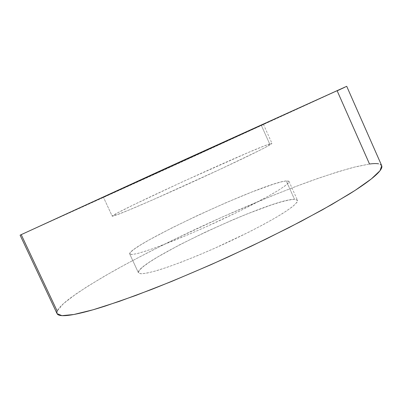 <?xml version="1.0" encoding="UTF-8"?>
<svg xmlns="http://www.w3.org/2000/svg" width="402" height="402" viewBox="0 0 402 402"><rect width="100%" height="100%" fill="white"/><g stroke="black" fill="none" stroke-linecap="round" stroke-linejoin="round"><path stroke-width="0.3" stroke-dasharray="2.01 1.51" d="M381.714 165.674C380.599 163.609 376.533 163.056 369.513 164.021L337.167 90.817L344.8 87.254M21.236 234.693L168.473 168.001L337.167 90.817L168.473 168.001L20.105 235.155L21.236 234.693L57.179 311.088L57.039 313.635M129.725 254.014L129.72 254.004C126.725 246.315 263.526 182.734 286.259 180.915L294.52 199.332C270.737 198.729 134.253 262.586 138.429 272.812L129.725 254.014L138.439 272.827L141.067 273.782C144.569 273.616 149.916 272.526 157.112 270.511C172.9 265.727 196.955 256.31 221.909 245.004C246.808 233.582 269.672 221.618 283.601 212.849L291.902 207.125C295.671 204.015 297.535 201.749 297.505 200.317L294.52 199.332L286.259 180.915L289.023 181.408L287.842 183.548C285.304 185.774 280.857 188.809 274.511 192.648C260.33 200.915 237.286 212.573 212.336 223.999C193.196 232.642 175.991 239.899 160.72 245.758C151.514 249.165 144.006 251.687 138.203 253.33C133.489 254.436 130.665 254.667 129.725 254.014L131.926 254.531L137.358 253.546L145.996 250.999L157.619 246.918L187.92 234.763L205.176 227.236L239.461 211.171L267.662 196.553L277.792 190.679L284.757 186.091L288.43 182.915L288.867 181.196L286.259 180.915L280.892 181.98L273.129 184.277L251.974 191.97L225.964 202.719L198.201 215.181L171.679 228.009L149.403 239.783L140.821 244.803L134.449 248.974L130.65 252.109L129.725 254.014L138.429 272.812M103.445 197.251L261.33 125.354L269.662 143.926C249.049 150.624 111.615 213.648 112.228 216.221L103.445 197.251L112.233 216.226L117.726 212.814L133.343 204.945L182.88 181.624L247.647 152.795L264.637 145.78L271.903 143.368L271.074 144.223L267.003 146.554L259.657 150.348L220.432 169.182L152.71 199.864L127.394 210.703L119.092 214.05L112.233 216.226L114.238 215.819L129.168 209.97C144.323 203.633 168.046 193.186 193.101 181.784C218.14 170.353 241.557 159.318 256.245 152.051L265.139 147.539L271.988 143.419L269.662 143.926L261.33 125.354L263.431 124.344L261.627 125.117L103.445 197.251L263.38 124.374L103.445 197.251L112.228 216.221M369.513 164.021L355.745 166.77L338.248 171.694L317.902 178.418L295.46 186.613L271.556 196L221.517 217.351L171.543 240.743L147.695 252.697L125.238 264.541L104.751 276.003L86.892 286.792L72.42 296.535C68.229 299.575 64.822 302.329 62.199 304.801C59.581 307.269 57.908 309.364 57.179 311.088L63.365 303.726L76.159 293.882C87.425 286.36 100.766 278.239 116.183 269.516C140.645 256.074 167.353 242.532 196.302 228.894C234.627 211.055 273.973 194.452 308.5 181.769C325.268 175.8 340.253 170.996 353.453 167.353L369.513 164.021M381.684 165.609L378.578 163.82M138.439 272.827L139.162 270.506L142.78 266.983L148.976 262.456L157.403 257.134L179.438 244.918L205.829 231.899L233.582 219.502L247.039 213.964L271.184 205.025L281.078 201.95L288.988 200.005L294.52 199.332L297.314 200.035L297.068 202.176L293.591 205.769L286.817 210.754L276.862 216.969L264.059 224.185L248.933 232.065L214.753 248.225L197.488 255.652L181.307 262.119L167.021 267.32L155.257 271.054L146.449 273.204L140.831 273.772L138.439 272.827M263.431 124.344L271.988 143.419M289.023 181.408L297.505 200.317"/><path stroke-width="0.6" d="M20.1 235.155L57.039 313.635L61.958 315.655L73.857 314.495L93.048 309.791L119.283 301.384L151.639 289.43C175.774 279.847 201.03 269.134 227.416 257.3L265.923 239.135L301.384 221.19L331.63 204.613L355.187 190.327L371.327 178.93L380.011 170.709L381.714 165.674L346.715 86.309L183.232 160.343L20.1 235.155L166.905 167.785L346.715 86.309M21.236 234.693L57.179 311.088C56.461 312.806 56.838 314.062 58.315 314.851C59.803 315.64 62.511 315.871 66.441 315.55C70.39 315.223 75.616 314.274 82.129 312.701C88.666 311.123 96.44 308.887 105.46 306.002L135.826 295.445L171.79 281.385L211.171 264.601L251.225 246.22L289.088 227.567L322.213 209.934L348.72 194.432C356.318 189.699 362.594 185.493 367.559 181.815C372.503 178.141 376.146 175.036 378.493 172.493C380.825 169.956 381.96 167.971 381.9 166.544L381.684 165.609M378.578 163.82C376.423 163.433 373.403 163.498 369.513 164.021L337.167 90.817L344.8 87.254"/></g></svg>
